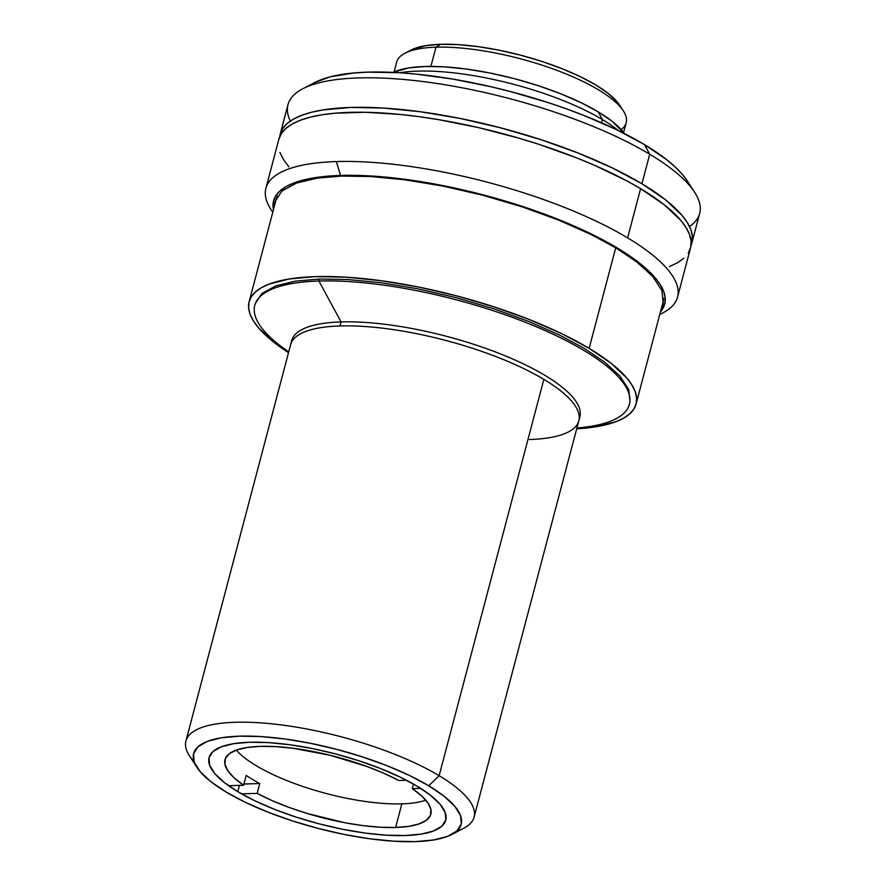 <?xml version="1.0" encoding="UTF-8"?>
<svg xmlns="http://www.w3.org/2000/svg" width="886" height="886" viewBox="0 0 886 886"><rect width="100%" height="100%" fill="white"/><g stroke="black" fill="none" stroke-linecap="round" stroke-linejoin="round"><path stroke-width="1.33" d="M237.78 791.652A122.412 35.905 14.8 0 1 209.052 757.619A122.412 35.905 14.8 0 1 290.198 744.805A122.412 35.905 14.8 0 1 417.04 786.137L400.14 777.088L380.437 768.494L358.697 760.686L335.761 753.964L312.492 748.581L289.8 744.749L268.558 742.612L249.575 742.258L233.583 743.686L221.201 746.865L212.895 751.649L208.996 757.862L209.639 765.271L214.822 773.6L224.313 782.504L237.78 791.652L254.681 800.7L274.383 809.295L296.123 817.102L319.071 823.825L342.328 829.207L365.021 833.039L386.263 835.177L405.245 835.531L421.238 834.103L433.619 830.924L441.926 826.14L445.824 819.927L445.182 812.506L440.01 804.189L430.507 795.285L417.04 786.137A122.412 35.905 14.8 0 1 445.769 820.17A122.412 35.905 14.8 0 1 364.622 832.984A122.412 35.905 14.8 0 1 237.78 791.652L239.43 785.384L237.78 791.652M451.572 834.579L463.721 828.255A149.025 43.702 -165.2 0 0 439.135 775.693L428.735 785.771A138.382 40.59 14.8 0 1 451.572 834.579A138.382 40.59 14.8 0 1 226.085 792.006A138.382 40.59 14.8 0 1 196.891 767.287A138.382 40.59 14.8 0 1 266.066 736.942A138.382 40.59 14.8 0 1 428.735 785.771L439.135 775.693A149.025 43.702 14.8 0 1 474.099 817.125A149.025 43.702 14.8 0 1 456.678 831.157M543.849 379.374L439.135 775.693L543.849 379.374A149.025 43.702 -165.2 0 0 389.419 329.06A149.025 43.702 -165.2 0 0 290.641 344.665A149.025 43.702 14.8 0 1 339.969 325.948A149.025 43.702 14.8 0 1 499.726 358.077A149.025 43.702 14.8 0 1 578.813 420.795A149.025 43.702 -165.2 0 0 543.849 379.374M194.134 761.794A149.025 43.702 14.8 0 1 185.927 740.984A149.025 43.702 14.8 0 1 284.705 725.379A149.025 43.702 14.8 0 1 439.135 775.693A149.025 43.702 -165.2 0 0 263.95 723.109A149.025 43.702 -165.2 0 0 189.449 755.78L196.891 767.287M226.085 792.006L210.868 781.662L200.125 771.595L194.278 762.193L193.547 753.82L197.966 746.787L207.346 741.383L221.345 737.794L239.43 736.177L260.883 736.576L284.904 738.99L310.543 743.321L336.846 749.412L362.784 757.009L387.348 765.836L409.62 775.549L428.735 785.771L443.952 796.126L454.695 806.194L460.543 815.596L461.274 823.969L456.866 831.002L447.474 836.406L433.475 839.994L415.401 841.611L393.938 841.213L369.927 838.798L344.277 834.457L317.985 828.377L292.048 820.779L267.472 811.953L245.2 802.24L226.085 792.006M623.379 110.949L619.657 105.19A113.364 33.247 -165.2 0 0 440.652 44.3L435.967 47.191A118.691 34.809 14.8 0 1 623.379 110.949A118.691 34.809 14.8 0 1 621.164 129.589M623.6 132.523L626.18 122.733A118.691 34.809 -165.2 0 0 563.197 72.774A118.691 34.809 -165.2 0 0 435.967 47.191L430.884 66.417L435.967 47.191A118.691 34.809 -165.2 0 0 396.673 62.086L394.093 71.888M404.935 53.226A118.691 34.809 14.8 0 1 435.967 47.191L440.652 44.3A113.364 33.247 -165.2 0 0 411.015 50.07L404.935 53.226M619.779 105.379L616.999 101.657L608.206 93.407L595.735 84.934L580.086 76.561L561.835 68.599L541.7 61.367L520.459 55.142L498.918 50.159L477.908 46.615L458.228 44.632L440.652 44.3L425.845 45.629L410.816 50.17M291.339 342.683A149.025 43.702 14.8 0 1 341.044 321.917L339.969 325.948L341.044 321.917A149.025 43.702 14.8 0 1 503.857 355.275A149.025 43.702 14.8 0 1 579.178 418.735A149.025 43.702 -165.2 0 0 579.876 416.763A149.025 43.702 -165.2 0 0 500.8 354.046A149.025 43.702 -165.2 0 0 341.044 321.917L318.916 281.028L341.044 321.917A149.025 43.702 -165.2 0 0 291.704 340.623L185.927 740.984M579.876 416.763L578.813 420.795A149.025 43.702 14.8 0 1 529.485 439.511M576.664 428.913L593.066 425.945A193.735 56.815 -165.2 0 0 569.687 342.461A193.735 56.815 -165.2 0 0 318.916 281.028A193.735 56.815 14.8 0 1 526.605 322.792A193.735 56.815 14.8 0 1 629.403 404.326A193.735 56.815 14.8 0 1 576.908 428.004M630.024 401.967L628.75 389.607L619.857 375.974L604.518 362.009L584.472 348.508L559.686 335.141L529.163 321.64L493.945 308.826L455.825 297.585L417.14 288.703L380.304 282.634L347.301 279.5L319.436 279.057L318.916 281.028L319.436 279.057L295.68 281.084L275.867 285.846L261.891 293.476L255.212 303.765M288.736 351.864A193.735 56.815 14.8 0 1 254.78 305.349A193.735 56.815 14.8 0 1 318.916 281.028A193.735 56.815 -165.2 0 0 275.701 342.096L288.493 352.783M275.07 203.57L275.424 200.269M663.359 302.779L662.041 305.814M236.34 750.099A106.453 31.22 -165.2 0 0 401.856 803.868L395.61 827.48L408.723 826.361L419.1 823.914L426.421 820.214L430.408 815.397L430.95 809.616L428.016 803.07L421.714 795.982L412.256 788.595L413.452 784.044L412.256 788.595A106.453 31.22 14.8 0 1 430.851 814.123A106.453 31.22 14.8 0 1 395.61 827.48L401.856 803.868A106.453 31.22 -165.2 0 0 425.767 800.147M260.251 746.366A106.453 31.22 14.8 0 1 398.711 780.488L383.793 773.256L366.981 766.501L330.024 755.237L292.79 748.216L275.635 746.621L260.251 746.366L247.139 747.496L236.761 749.944L229.452 753.643L225.454 758.46L224.911 764.241L227.846 770.776L234.148 777.864L243.617 785.262A106.453 31.22 14.8 0 1 225.011 759.734A106.453 31.22 14.8 0 1 260.251 746.366M246.208 775.416L243.617 785.262L228.632 785.716L243.617 785.262L246.208 775.416A106.453 31.22 -165.2 0 0 259.753 783.534A106.453 31.22 14.8 0 1 246.208 775.416M257.15 793.369L259.753 783.534L244.093 784.01L259.753 783.534L257.15 793.369L272.08 800.59L288.88 807.356L307.01 813.426L344.743 822.729L363.072 825.63L380.227 827.236L395.61 827.48A106.453 31.22 14.8 0 1 257.15 793.369L241.546 793.845L257.15 793.369M406.452 780.245L398.711 780.488L406.452 780.245M412.256 788.595L420.617 788.341L412.256 788.595M615.715 247.792L589.146 348.364A200.125 58.686 14.8 0 1 636.104 403.994A200.125 58.686 14.8 0 1 577.55 428.758L596.001 426.764L616.246 421.581L623.91 417.982L629.824 413.751L633.933 408.944L636.203 403.595L636.602 397.748L635.14 391.479L631.829 384.834L626.69 377.879L611.152 363.315L589.146 348.364L615.715 247.792M636.104 403.994L663.138 301.661A200.125 58.686 -165.2 0 0 663.692 298.172M277.407 196.116A200.125 58.686 -165.2 0 0 276.166 199.416L249.132 301.749A200.125 58.686 14.8 0 1 381.777 280.796A200.125 58.686 14.8 0 1 589.146 348.364L561.502 333.568L529.296 319.525L493.757 306.755L456.257 295.769L418.225 286.964L381.135 280.707L346.404 277.207L315.372 276.62L289.235 278.968L268.99 284.151L261.326 287.751L255.412 291.981L251.303 296.788L249.032 302.148L248.623 307.985L250.085 314.253L253.407 320.898L258.546 327.853L274.073 342.417L287.806 352.207A200.125 58.686 14.8 0 1 249.132 301.749M272.799 212.142A212.895 62.441 14.8 0 1 265.9 188.286A212.895 62.441 14.8 0 1 336.37 161.562L340.534 175.45A202.252 59.318 14.8 0 1 569.831 224.191A202.252 59.318 14.8 0 1 660.424 311.927L664.777 303.765L665.187 297.862L663.703 291.527L660.358 284.816L655.164 277.783L648.175 270.518L629.115 255.522L603.909 240.416L589.29 233.007L556.74 218.809L520.824 205.906L482.914 194.798L463.677 190.058L444.484 185.905L406.995 179.57L371.899 176.048L340.534 175.45L336.37 161.562A212.895 62.441 14.8 0 1 627.62 237.869A212.895 62.441 -165.2 0 0 336.37 161.562A212.895 62.441 -165.2 0 0 270.928 209.428L272.766 212.275M659.738 314.519L662.75 312.946A212.895 62.441 -165.2 0 0 627.62 237.869A212.895 62.441 14.8 0 1 677.568 297.054A212.895 62.441 14.8 0 1 659.771 314.386M602.436 119.588A135.193 39.648 14.8 0 1 618.417 130.585A135.193 39.648 -165.2 0 0 602.436 119.588L601.583 122.8L602.436 119.588A135.193 39.648 -165.2 0 0 399.553 72.752A135.193 39.648 14.8 0 1 602.436 119.588L598.283 111.902L602.436 119.588M624.32 133.52A126.676 37.146 -165.2 0 0 598.283 111.902A126.676 37.146 -165.2 0 0 392.974 72.397L408.435 67.978L424.981 66.494L444.628 66.871L466.612 69.075L490.091 73.051L514.157 78.61L537.902 85.577L560.395 93.65L580.784 102.543L598.283 111.902L612.204 121.371L624.32 133.52M677.568 297.054L690.571 247.858A212.895 62.441 -165.2 0 0 640.611 188.674L627.62 237.869L640.611 188.674L664.024 204.588L680.548 220.082L686.019 227.48L689.541 234.546L691.102 241.214L690.67 247.438L688.256 253.13M288.914 166.867L283.442 159.469L279.91 152.403M278.791 139.512L281.205 133.819L285.58 128.691L291.871 124.206L300.022 120.374L309.945 117.251L321.552 114.859L334.742 113.22L365.298 112.278L400.45 114.46L419.322 116.697L438.836 119.676L478.983 127.728L519.362 138.305L539.142 144.418L576.952 157.996L594.606 165.339L626.59 180.744L640.611 188.674A212.895 62.441 -165.2 0 0 420.008 116.797A212.895 62.441 -165.2 0 0 278.891 139.091L265.9 188.286M683.881 258.247L677.591 262.743L669.439 266.575M273.453 209.683A202.252 59.318 14.8 0 1 340.534 175.45L314.12 177.82L303.09 180.091L293.654 183.059L285.912 186.702L279.932 190.966L275.779 195.839L273.486 201.244L273.453 209.683M274.549 205.53L275.037 201.654L281.947 190.999L296.433 183.092L316.944 178.164L341.553 176.059L370.414 176.513L404.592 179.769L442.745 186.049L482.804 195.252L522.286 206.892L558.778 220.16L590.386 234.148L616.058 247.991L636.812 261.968L652.694 276.443L661.92 290.553L663.237 303.366L661.521 307.785M694.635 192.273L687.193 180.777A202.252 59.318 -165.2 0 0 644.521 144.639L649.715 154.242A212.895 62.441 14.8 0 1 694.635 192.273A212.895 62.441 14.8 0 1 689.518 226.528M641.918 183.756A212.895 62.441 14.8 0 1 691.866 242.941A212.895 62.441 14.8 0 1 691.047 245.356L692.398 236.296L690.847 229.629L687.314 222.552L681.843 215.165L665.331 199.671L641.918 183.756L612.514 168.019L578.248 153.079L540.438 139.501L500.546 127.805L460.089 118.447L420.628 111.78L383.682 108.07L350.668 107.439L322.858 109.942L311.241 112.323L301.318 115.457L293.166 119.278L286.876 123.774L282.501 128.902L279.71 136.677A212.895 62.441 14.8 0 1 280.197 134.163A212.895 62.441 14.8 0 1 421.315 111.88A212.895 62.441 14.8 0 1 641.918 183.756L649.715 154.242L641.918 183.756M691.866 242.941L699.663 213.415A212.895 62.441 -165.2 0 0 649.715 154.242A212.895 62.441 -165.2 0 0 429.112 82.354A212.895 62.441 -165.2 0 0 287.994 104.648L280.197 134.163M290.342 121.061A212.895 62.441 14.8 0 1 302.813 88.755A212.895 62.441 14.8 0 1 649.715 154.242L644.521 144.639A202.252 59.318 -165.2 0 0 314.962 82.431A202.252 59.318 -165.2 0 0 309.557 85.765M314.895 82.464L330.378 76.783L353.935 72.962L367.834 72.143L399.198 72.73L416.365 74.136L452.824 79.087L490.966 86.739L510.214 91.491L548.113 102.599L566.409 108.856L584.029 115.501L616.59 129.688L644.521 144.639L666.759 159.757L675.475 167.199L682.453 174.476L687.647 181.497M578.813 420.795L474.099 817.125M302.813 88.755L314.962 82.431"/></g></svg>
